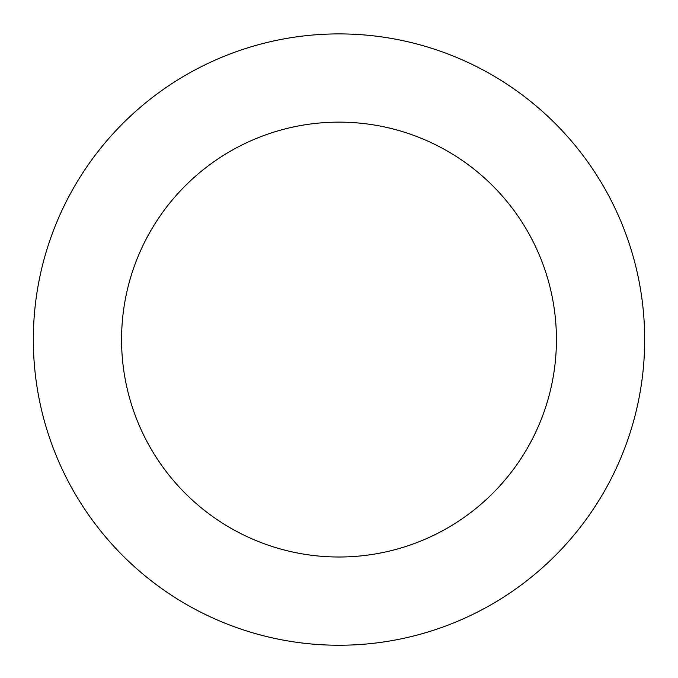 <?xml version="1.0" encoding="UTF-8"?>
<svg xmlns="http://www.w3.org/2000/svg" width="678" height="678" viewBox="0 0 678 678"><rect width="100%" height="100%" fill="white"/><g stroke="black" fill="none" stroke-linecap="round" stroke-linejoin="round"><path stroke-width="1.02" d="M641.524 383.333A305.676 305.676 0 0 0 225.638 55.698A305.676 305.676 0 0 0 149.838 579.682A305.676 305.676 0 0 0 641.524 383.333M554.189 370.705A217.435 217.435 0 0 0 258.36 137.642A217.435 217.435 0 0 0 204.442 510.373A217.435 217.435 0 0 0 554.189 370.705"/></g></svg>
